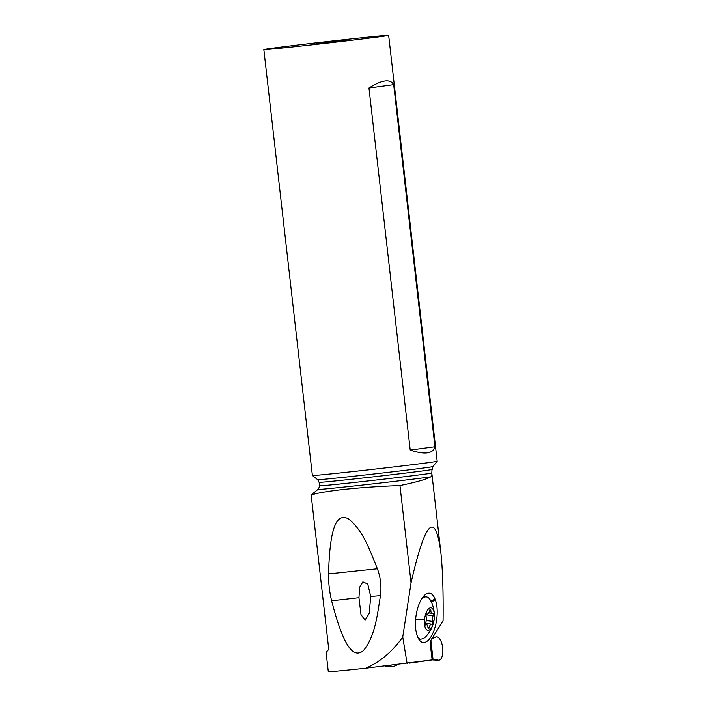 <?xml version="1.0" encoding="UTF-8"?>
<svg xmlns="http://www.w3.org/2000/svg" width="707" height="707" viewBox="0 0 707 707"><rect width="100%" height="100%" fill="white"/><g stroke="black" fill="none" stroke-linecap="round" stroke-linejoin="round"><path stroke-width="1.06" d="M433.241 659.949L437.801 660.055A11.745 5.09 83.8 0 0 438.596 660.214A11.745 5.09 83.8 0 0 442.829 649.574A11.745 5.09 83.8 0 0 437.483 636.998A11.745 5.09 83.8 0 0 436.078 636.901A11.745 5.09 83.8 0 0 435.203 637.316L432.348 638.023M435.203 637.316L431.35 638.925L435.203 637.316A11.745 5.09 83.8 0 1 437.483 636.998A11.745 5.09 83.8 0 1 442.856 650.475A11.745 5.09 83.8 0 1 437.801 660.055L434.186 659.507M433.886 659.949L433.064 659.746M433.7 659.56L437.801 660.055M409.406 663.122L433.073 659.817L409.397 663.069M398.147 664.527L394.285 666.135L398.147 664.527M432.958 659.861L433.851 659.931M387.498 665.738L389.204 666.515M390.485 665.384A11.745 5.09 83.8 0 0 392.818 666.613A11.745 5.09 83.8 0 0 394.285 666.135A11.745 5.09 83.8 0 1 390.485 665.384M433.073 659.817L430.863 640.427M385.147 666.003L387.957 666.409L386.773 665.817M430.377 641.496L432.154 659.896L365.784 668.186A75.888 0.928 173.5 0 1 365.289 668.239A75.888 0.928 173.5 0 1 328.295 671.65L326.06 651.995A75.888 0.928 -6.5 0 0 326.378 652.048A65.124 0.795 173.5 0 1 326.572 652.013M327.023 651.739A75.888 0.928 -6.5 0 0 326.06 651.995M432.154 659.896L430.139 643.114L430.978 640.242L443.077 620.719C443.386 591.238 442.609 568.225 440.761 551.707C435.114 510.551 425.216 520.935 411.05 582.851L399.968 485.55C416.246 482.201 426.507 479.293 430.757 476.845C431.721 476.721 432.074 475.484 431.8 473.124A56.869 0.698 173.5 0 1 347.252 483.243A56.869 0.698 173.5 0 1 319.529 485.797C318.76 488.705 318.238 489.907 317.964 489.412L311.151 494.909L328.605 647.983L328.348 649.857L326.378 652.048M431.8 473.124L431.995 469.421M411.05 582.851L402.743 636.989L407.082 663.396M417.201 635.602A24.392 10.234 -81.8 0 1 420.232 601.48A24.392 10.234 -81.8 0 1 425.402 594.552A24.392 10.234 -81.8 0 1 435.07 599.138L435.432 600.102A24.392 10.234 -81.8 0 1 432.401 634.223A24.392 10.234 -81.8 0 1 419.366 640.021A24.392 10.234 -81.8 0 1 417.563 636.574L417.201 635.602M402.743 636.989C392.571 651.465 380.251 661.867 365.784 668.186M399.968 485.55C380.454 486.275 362.099 487.53 344.901 489.306C328.013 491.162 316.771 493.062 311.177 495.015M363.301 650.732C375.302 636.247 377.299 614.675 380.463 595.63C381.621 586.43 380.596 577.469 377.397 568.746C370.008 550.85 363.292 530.383 348.259 518.708C339.272 514.457 329.983 518.956 328.569 573.89C328.446 582.948 329.471 591.918 331.627 600.773C345.405 654.275 355.488 656.768 363.301 650.732M319.529 485.797L319.131 482.333L317.673 479.691A58.027 0.707 173.5 0 0 345.953 477.075A58.027 0.707 173.5 0 0 432.967 466.549L437.173 461.264A62.799 0.769 173.5 0 1 437.173 461.264A62.799 0.769 173.5 0 1 342.992 472.656A62.799 0.769 173.5 0 1 312.388 475.484A62.799 0.769 173.5 0 1 312.379 475.475L263.852 49.57A62.799 0.769 -6.5 0 0 294.466 46.742A62.799 0.769 -6.5 0 0 357.194 39.601A62.799 0.769 -6.5 0 0 388.656 35.35A62.799 0.769 -6.5 0 0 358.034 38.178A62.799 0.769 -6.5 0 0 295.305 45.31A62.799 0.769 -6.5 0 0 263.852 49.57M434.938 446.736L393.684 84.646C390.299 78.654 382.063 79.767 368.957 87.986L410.21 450.067C424.801 454.875 433.038 453.761 434.938 446.736L410.21 450.067M316.241 43.807L345.909 40.219L316.241 43.807M380.463 595.63L370.724 596.469L369.231 613.331L365.051 620.357L360.977 614.48L358.953 597.698L331.627 600.773M370.724 596.469L367.764 584.044L362.868 581.852L359.642 587.181L358.953 597.698M328.569 573.89L377.397 568.746M393.684 84.646L368.957 87.986M422.98 597A21.51 9.032 -81.8 0 1 423.891 596.735L426.471 596.902A21.51 9.032 98.2 0 0 421.39 599.324M418.288 638.253L420.303 639.234L423.466 638.607L425.694 636.777C429.114 633.119 431.606 628.859 433.17 624.007L434.301 618.342A39.565 4.33 -174.7 0 1 434.292 618.378A11.374 4.772 98.2 0 0 430.448 607.799A11.374 4.772 98.2 0 0 424.518 619.739A11.374 4.772 98.2 0 0 428.371 630.317A11.374 4.772 98.2 0 0 434.292 618.378M430.696 600.729A21.51 9.032 98.2 0 0 430.607 600.543A21.51 9.032 98.2 0 0 426.471 596.902M425.349 623.556A1.635 0.689 -81.8 0 1 425.667 622.372A4.012 1.688 98.2 0 0 426.436 619.473A4.012 1.688 98.2 0 0 426.188 616.716A1.635 0.689 -81.8 0 1 426.082 615.594A1.635 0.689 -81.8 0 1 427.019 613.879A1.635 0.689 -81.8 0 1 427.116 613.915A4.012 1.688 98.2 0 0 427.355 613.994A4.012 1.688 98.2 0 0 429.502 610.786A1.635 0.689 -81.8 0 1 430.377 609.487A1.635 0.689 -81.8 0 1 430.855 610.601A4.012 1.688 98.2 0 0 432.048 613.34A4.012 1.688 98.2 0 0 432.719 613.128A1.635 0.689 -81.8 0 1 433.002 613.049A1.635 0.689 -81.8 0 1 433.471 614.569A1.635 0.689 -81.8 0 1 433.152 615.744A4.012 1.688 98.2 0 0 432.375 618.643A4.012 1.688 98.2 0 0 432.631 621.4A1.635 0.689 -81.8 0 1 432.737 622.522A1.635 0.689 -81.8 0 1 431.8 624.237A1.635 0.689 -81.8 0 1 431.703 624.201A4.012 1.688 98.2 0 0 431.464 624.122A4.012 1.688 98.2 0 0 429.317 627.33A1.635 0.689 -81.8 0 1 428.442 628.629A1.635 0.689 -81.8 0 1 427.956 627.516A4.012 1.688 98.2 0 0 426.772 624.785A4.012 1.688 98.2 0 0 426.091 624.988A1.635 0.689 -81.8 0 1 425.817 625.068A1.635 0.689 -81.8 0 1 425.349 623.556M328.605 647.983A61.173 0.751 173.5 0 1 328.596 647.974L328.348 649.857M431.783 472.983A61.173 0.751 -6.5 0 0 431.791 472.974L440.761 551.707M430.156 643.352L430.13 642.866M317.964 489.412A58.849 0.716 -6.5 0 0 346.642 486.778A58.849 0.716 -6.5 0 0 430.757 476.845M319.131 482.333A56.869 0.698 -6.5 0 0 346.854 479.77A56.869 0.698 -6.5 0 0 403.653 473.31A56.869 0.698 -6.5 0 0 432.136 469.457L432.18 469.846M430.784 600.906L435.07 599.138M435.432 600.102L431.235 601.834M415.601 619.553A39.565 4.33 5.3 0 0 424.518 619.739M425.579 624.908L426.091 624.988M429.6 610.415L430.855 610.601M426.259 614.754L433.152 615.744M426.286 620.49L432.631 621.4M427.938 627.127L429.317 627.33M434.787 660.108L438.596 660.214M432.49 637.794L436.078 636.901M433.506 660.002L432.657 659.878M387.957 666.409L392.818 666.613M328.596 647.974L311.151 494.909M432.967 466.549L432.136 469.457M317.673 479.691L312.388 475.484M437.182 461.256L388.656 35.35M434.301 618.342L434.407 615.037C434.204 609.858 432.94 605.024 430.607 600.543M426.825 613.915L427.355 613.994M428.778 612.863L432.048 613.34M425.393 623.247L431.464 624.122M425.42 624.59L426.772 624.785"/></g></svg>
